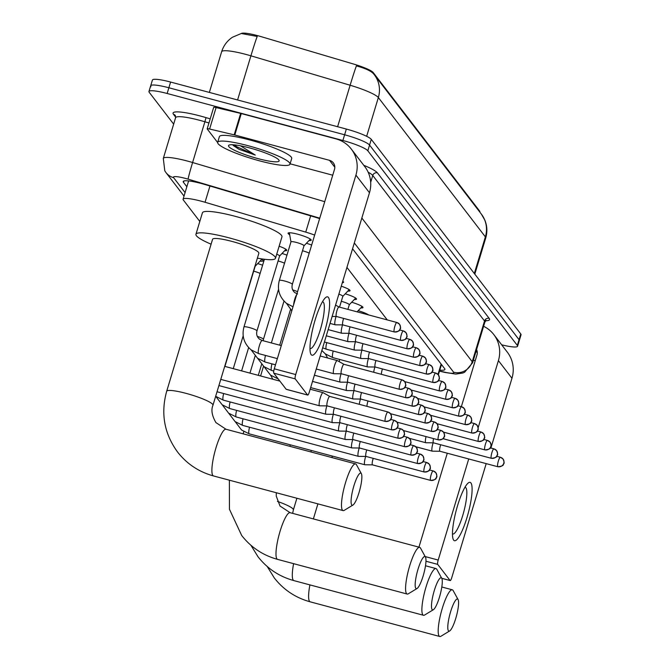 <?xml version="1.0" encoding="UTF-8"?>
<svg xmlns="http://www.w3.org/2000/svg" width="670" height="670" viewBox="0 0 670 670"><rect width="100%" height="100%" fill="white"/><g stroke="black" fill="none" stroke-linecap="round" stroke-linejoin="round"><path stroke-width="1" d="M358.174 310.662A12.085 1.826 16.8 0 1 368.617 314.925M351.708 302.237A12.085 1.826 16.8 0 1 362.972 307.547A12.085 1.826 16.8 0 1 360.778 307.94M345.234 293.812A12.085 1.826 16.8 0 1 356.507 299.13A12.085 1.826 16.8 0 1 354.313 299.515M341.264 286.182A12.085 1.826 16.8 0 1 350.033 290.705A12.085 1.826 16.8 0 1 347.839 291.09M342.755 281.249A12.085 1.826 16.8 0 1 343.568 282.279A12.085 1.826 16.8 0 1 342.32 282.69M306.416 243.277A12.085 1.826 16.8 0 1 311.651 245.044M289.683 234.709A12.085 1.826 16.8 0 1 288.075 233.177A12.085 1.826 16.8 0 1 297.773 234.232A12.085 1.826 16.8 0 1 311.215 240.161A12.085 1.826 16.8 0 1 309.021 240.547M282.011 253.478A12.085 1.826 16.8 0 1 286.961 255.144M279.122 246.217A12.085 1.826 16.8 0 1 286.81 250.371A12.085 1.826 16.8 0 1 284.616 250.756M257.699 263.586A12.856 1.943 16.8 0 1 262.598 265.228M260.613 258.721A12.856 1.943 16.8 0 1 263.151 260.798A12.856 1.943 16.8 0 1 260.044 261.141M314.657 235.078A22.663 3.425 -163.2 0 0 305.746 232.122L205.054 202.265A22.663 3.425 -163.2 0 0 201.276 201.201A22.663 3.425 -163.2 0 0 183.086 199.216A22.663 3.425 -163.2 0 0 183.354 200.037L199.811 221.46M479.787 212.055L479.862 211.812A20.393 3.082 -163.2 0 0 479.628 211.075L373.198 72.528A20.393 3.082 -163.2 0 0 354.154 64.22L260.814 36.549A20.393 3.082 -163.2 0 0 257.414 35.594A20.393 3.082 -163.2 0 0 241.275 33.5L232.482 37.227C227.164 40.795 223.546 45.635 221.628 51.749L209.35 92.418M387.252 319.908L346.934 267.414M366.649 136.303L378.349 97.544A26.44 25.569 -37.5 0 0 374.312 74.747L481.345 214.082A26.44 25.569 142.5 0 1 485.381 236.878L378.349 97.544A30.217 4.573 -163.2 0 0 350.134 85.241L250.915 55.819A26.44 0.863 -73.5 0 1 257.205 36.448L241.284 33.5M173.664 124.134L149.226 92.318A22.663 3.425 16.8 0 1 148.958 91.497A22.663 3.425 16.8 0 1 167.148 93.49L342.889 140.491A22.663 3.425 16.8 0 1 367.822 150.792L517.324 345.41L519.049 339.69A22.663 3.425 16.8 0 1 519.317 340.511A22.663 3.425 16.8 0 0 519.049 339.69L369.555 145.072L519.049 339.69L520.774 333.97A22.663 3.425 16.8 0 1 521.042 334.791L517.583 346.231A22.663 3.425 16.8 0 1 501.679 344.824M342.889 140.491L344.615 134.779A22.663 3.425 16.8 0 1 369.555 145.072A22.663 3.425 16.8 0 0 344.615 134.779L168.874 87.77L344.615 134.779L346.34 129.059A22.663 3.425 16.8 0 1 371.281 139.352L520.774 333.97M150.951 86.598A22.663 3.425 16.8 0 1 150.683 85.785A22.663 3.425 16.8 0 1 168.874 87.77A22.663 3.425 16.8 0 0 150.683 85.785L152.417 80.065A22.663 3.425 16.8 0 1 170.599 82.05L346.34 129.059M373.45 73.683L374.312 74.747A26.44 25.569 -37.5 0 0 373.45 73.683C370.845 70.894 365.167 68.298 356.406 65.895A26.44 0.863 -73.5 0 0 350.134 85.241L337.613 126.722M319.623 218.629A22.663 3.425 -163.2 0 0 313.945 216.829L205.171 184.577A22.663 3.425 -163.2 0 0 201.394 183.513A22.663 3.425 -163.2 0 0 183.203 181.528A22.663 3.425 -163.2 0 0 183.463 182.34L186.855 186.746M517.324 345.41A22.663 3.425 16.8 0 1 517.583 346.231M439.796 370.108A22.663 3.425 -163.2 0 0 444.905 369.463A22.663 3.425 -163.2 0 0 444.637 368.642L352.562 248.771M259.667 160.875A37.771 5.712 16.8 0 1 217.675 142.358A37.771 5.712 16.8 0 1 247.984 145.675A37.771 5.712 16.8 0 1 289.984 164.192A37.771 5.712 16.8 0 1 259.667 160.875M217.675 142.358L219.4 136.647A37.771 5.712 16.8 0 1 249.717 139.955A37.771 5.712 16.8 0 1 291.71 158.472L289.984 164.192M249.743 147.953A26.44 3.995 16.8 0 1 279.013 160.239A26.44 3.995 16.8 0 1 257.916 158.597A26.44 3.995 16.8 0 1 228.989 145.139A26.44 3.995 16.8 0 1 249.743 147.953M233.277 145.541L239.014 149.301L255.262 155.063L240.48 145.8M233.11 145.365L239.014 149.301M234.157 144.854L237.046 146.856L255.262 155.063M311.165 354.639A30.217 6.156 -75 0 1 310.369 352.696A30.217 6.156 -75 0 1 313.845 324.456A30.217 6.156 -75 0 1 324.933 298.242A30.217 6.156 -75 0 1 328.426 297.455A30.217 6.156 -75 0 1 324.464 332.127A30.217 6.156 -75 0 1 311.165 354.639M309.976 348.4A24.17 4.925 105 0 0 310.252 348.509A24.17 4.925 105 0 0 320.754 328.241A24.17 4.925 105 0 0 323.401 302.287A24.17 4.925 105 0 0 322.739 301.81A24.17 4.925 105 0 0 322.446 301.776M217.641 142.534L207.231 128.983A3.777 0.57 -163.2 0 1 207.189 128.849L213.663 107.409A3.777 0.57 16.8 0 1 216.083 107.585L240.664 113.406A3.777 0.57 16.8 0 1 241.275 113.557L335.98 138.891A30.217 29.229 142.5 0 1 351.306 149.075A30.217 29.229 142.5 0 1 355.921 175.121L295.713 374.555A3.777 0.771 105 0 0 295.219 378.885L273.787 373.156A3.777 0.771 -75 0 1 274.281 368.818L334.489 169.393A7.554 7.303 -37.5 0 0 329.506 160.331L234.802 135.005A3.777 0.57 -163.2 0 0 234.19 134.846L209.609 129.025A3.777 0.57 -163.2 0 0 207.189 128.849M351.306 149.075L364.857 166.713A30.217 29.229 142.5 0 1 369.472 192.759L309.264 392.193A3.777 0.771 105 0 1 307.697 395.074A3.777 0.771 105 0 1 307.597 395.007L295.219 378.885M286.392 389.329A3.777 0.771 -75 0 1 286.266 389.345A3.777 0.771 -75 0 1 286.165 389.27L273.787 373.156M332.73 175.205L290.102 163.807M351.733 504.887A16.616 3.384 105 0 0 352.964 505.046A16.616 3.384 105 0 0 359.748 490.038A16.616 3.384 105 0 0 361.365 473.648A16.616 3.384 105 0 0 361.231 473.439A16.616 3.384 105 0 0 353.911 485.817A16.616 3.384 105 0 0 351.733 504.887M352.964 505.046L344.221 510.356A24.17 4.925 -75 0 1 343.09 510.607A24.17 4.925 -75 0 1 342.429 510.13A24.17 4.925 -75 0 1 345.075 484.175A24.17 4.925 -75 0 1 355.586 463.9A24.17 4.925 -75 0 1 356.239 464.377A24.17 4.925 -75 0 1 356.432 464.679L361.365 473.648M166.688 391.255A24.17 3.66 -163.2 0 1 186.093 393.374A24.17 3.66 -163.2 0 1 212.692 404.353A24.17 3.66 -163.2 0 1 212.968 405.224L258.854 253.26A24.17 3.66 -163.2 0 0 231.971 241.409A24.17 3.66 -163.2 0 0 212.574 239.291L166.688 391.255C160.566 413.382 164.2 433.641 177.583 452.041C186.888 463.933 198.864 471.906 213.504 475.943L343.09 510.607M211.092 244.181A41.548 6.281 16.8 0 1 195.942 234.266A41.548 6.281 16.8 0 1 229.291 237.909A41.548 6.281 16.8 0 1 275.487 258.277A41.548 6.281 16.8 0 1 257.372 258.151M195.942 234.266L202.415 212.817A41.548 6.281 16.8 0 1 235.765 216.469A41.548 6.281 16.8 0 1 281.961 236.837L275.487 258.277M415.827 588.335A16.616 3.384 105 0 0 417.058 588.495A16.616 3.384 105 0 0 423.85 573.486A16.616 3.384 105 0 0 425.458 557.088A16.616 3.384 105 0 0 425.324 556.879A16.616 3.384 105 0 0 418.005 569.266A16.616 3.384 105 0 0 415.827 588.335M417.058 588.495L408.315 593.804A24.17 4.925 -75 0 1 407.192 594.047A24.17 4.925 -75 0 1 406.531 593.57A24.17 4.925 -75 0 1 409.169 567.616A24.17 4.925 -75 0 1 419.68 547.348A24.17 4.925 -75 0 1 420.341 547.826A24.17 4.925 -75 0 1 420.534 548.127L425.458 557.088M432.133 609.558A16.616 3.384 105 0 0 433.364 609.717A16.616 3.384 105 0 0 440.156 594.709A16.616 3.384 105 0 0 441.765 578.311A16.616 3.384 105 0 0 441.631 578.11A16.616 3.384 105 0 0 434.311 590.488A16.616 3.384 105 0 0 432.133 609.558M433.364 609.717L424.621 615.027A24.17 4.925 -75 0 1 423.49 615.278A24.17 4.925 -75 0 1 422.837 614.8A24.17 4.925 -75 0 1 425.475 588.846A24.17 4.925 -75 0 1 435.986 568.57A24.17 4.925 -75 0 1 436.647 569.048A24.17 4.925 -75 0 1 436.84 569.349L441.765 578.311M448.439 630.788A16.616 3.384 105 0 0 449.671 630.947A16.616 3.384 105 0 0 456.463 615.939A16.616 3.384 105 0 0 458.071 599.541A16.616 3.384 105 0 0 457.937 599.332A16.616 3.384 105 0 0 450.617 611.718A16.616 3.384 105 0 0 448.439 630.788M449.671 630.947L440.927 636.257A24.17 4.925 -75 0 1 439.796 636.5A24.17 4.925 -75 0 1 439.135 636.023A24.17 4.925 -75 0 1 441.781 610.069A24.17 4.925 -75 0 1 452.292 589.801A24.17 4.925 -75 0 1 452.954 590.278A24.17 4.925 -75 0 1 453.146 590.572L458.071 599.541M323.267 392.796A6.8 1.382 105 0 0 323.149 392.695A6.8 1.382 105 0 0 323.082 392.662A6.8 1.382 105 0 0 320.268 397.863A6.8 1.382 105 0 0 319.381 405.668A6.8 1.382 105 0 0 319.565 405.802A6.8 1.382 105 0 0 319.64 405.811L327.22 405.894A4.908 0.997 105 0 0 327.253 405.894A4.908 0.997 105 0 0 327.362 405.869M329.866 396.498A4.908 0.997 105 0 0 329.782 396.422A4.908 0.997 105 0 0 329.732 396.397A4.908 0.997 105 0 0 327.705 400.158A4.908 0.997 105 0 0 327.06 405.794A4.908 0.997 105 0 0 327.195 405.886L385.351 421.438A4.908 0.997 105 0 0 385.526 421.413M326.868 405.886A6.8 1.382 105 0 0 326.742 406.288A6.8 1.382 105 0 0 325.846 414.094A6.8 1.382 105 0 0 326.039 414.228A6.8 1.382 105 0 0 326.106 414.236L333.694 414.32A4.908 0.997 105 0 0 333.836 414.295M334.422 407.821A4.908 0.997 105 0 0 334.179 408.583A4.908 0.997 105 0 0 333.534 414.211A4.908 0.997 105 0 0 333.668 414.311A4.908 0.997 105 0 0 333.719 414.32M333.333 414.311A6.8 1.382 105 0 0 333.208 414.713A6.8 1.382 105 0 0 332.32 422.51A6.8 1.382 105 0 0 332.504 422.644A6.8 1.382 105 0 0 332.58 422.661L340.159 422.745A4.908 0.997 105 0 0 340.192 422.745A4.908 0.997 105 0 0 340.301 422.72M340.888 416.246A4.908 0.997 105 0 0 340.645 417A4.908 0.997 105 0 0 340 422.636A4.908 0.997 105 0 0 340.134 422.736L398.29 438.289A4.908 0.997 105 0 0 398.466 438.264M339.807 422.736A6.8 1.382 105 0 0 339.682 423.139A6.8 1.382 105 0 0 338.794 430.936A6.8 1.382 105 0 0 338.978 431.07A6.8 1.382 105 0 0 339.045 431.078L346.633 431.162A4.908 0.997 105 0 0 346.775 431.137M347.361 424.663A4.908 0.997 105 0 0 347.119 425.425A4.908 0.997 105 0 0 346.474 431.061A4.908 0.997 105 0 0 346.608 431.153A4.908 0.997 105 0 0 346.658 431.162M260.127 273.419A6.8 1.03 -163.2 0 0 254.097 271.283A6.8 1.03 -163.2 0 0 253.687 271.174M346.273 431.162A6.8 1.382 105 0 0 346.156 431.555A6.8 1.382 105 0 0 345.259 439.361A6.8 1.382 105 0 0 345.444 439.495A6.8 1.382 105 0 0 345.519 439.503L353.107 439.587M353.835 433.088A4.908 0.997 105 0 0 353.592 433.85A4.908 0.997 105 0 0 352.948 439.486A4.908 0.997 105 0 0 353.082 439.579A4.908 0.997 105 0 0 353.132 439.587A4.908 0.997 105 0 0 353.241 439.562M352.747 439.587A6.8 1.382 105 0 0 352.621 439.981A6.8 1.382 105 0 0 351.733 447.786A6.8 1.382 105 0 0 351.918 447.92A6.8 1.382 105 0 0 351.993 447.929L359.572 448.012M360.301 441.513A4.908 0.997 105 0 0 360.058 442.275A4.908 0.997 105 0 0 359.413 447.903A4.908 0.997 105 0 0 359.547 448.004A4.908 0.997 105 0 0 359.606 448.012A4.908 0.997 105 0 0 359.715 447.987M359.221 448.004A6.8 1.382 105 0 0 359.095 448.406A6.8 1.382 105 0 0 358.199 456.211A6.8 1.382 105 0 0 358.391 456.345A6.8 1.382 105 0 0 358.458 456.354L366.046 456.438A4.908 0.997 105 0 0 366.071 456.438A4.908 0.997 105 0 0 366.189 456.412M366.775 449.939A4.908 0.997 105 0 0 366.532 450.692A4.908 0.997 105 0 0 365.887 456.329A4.908 0.997 105 0 0 366.021 456.429L424.169 471.981A4.908 0.997 105 0 0 424.353 471.956M365.686 456.429A6.8 1.382 105 0 0 365.56 456.831A6.8 1.382 105 0 0 364.673 464.628A6.8 1.382 105 0 0 364.857 464.762A6.8 1.382 105 0 0 364.932 464.771L372.512 464.854M373.24 458.364A4.908 0.997 105 0 0 372.997 459.118A4.908 0.997 105 0 0 372.353 464.754A4.908 0.997 105 0 0 372.486 464.854A4.908 0.997 105 0 0 372.545 464.854A4.908 0.997 105 0 0 372.654 464.838M337.462 360.703A6.8 1.382 105 0 0 337.345 360.594A6.8 1.382 105 0 0 337.278 360.569A6.8 1.382 105 0 0 334.472 365.761A6.8 1.382 105 0 0 333.576 373.567A6.8 1.382 105 0 0 333.76 373.701A6.8 1.382 105 0 0 333.836 373.709L341.424 373.793A4.908 0.997 105 0 0 341.449 373.793A4.908 0.997 105 0 0 341.558 373.768M344.07 364.396A4.908 0.997 105 0 0 343.978 364.321A4.908 0.997 105 0 0 343.936 364.304A4.908 0.997 105 0 0 341.901 368.056A4.908 0.997 105 0 0 341.264 373.692A4.908 0.997 105 0 0 341.399 373.785L399.546 389.337A4.908 0.997 105 0 0 399.73 389.32M279.549 256.057A6.8 1.03 -163.2 0 0 279.591 255.99A6.8 1.03 -163.2 0 0 276.718 254.198M284.524 263.218A6.8 1.03 -163.2 0 0 278.502 261.074A6.8 1.03 -163.2 0 0 278.084 260.965M341.064 373.793A6.8 1.382 105 0 0 340.938 374.187A6.8 1.382 105 0 0 340.05 381.992A6.8 1.382 105 0 0 340.234 382.126A6.8 1.382 105 0 0 340.31 382.135L347.889 382.218A4.908 0.997 105 0 0 348.031 382.193M348.618 375.719A4.908 0.997 105 0 0 348.375 376.481A4.908 0.997 105 0 0 347.73 382.109A4.908 0.997 105 0 0 347.864 382.21A4.908 0.997 105 0 0 347.914 382.218M347.529 382.21A6.8 1.382 105 0 0 347.412 382.612A6.8 1.382 105 0 0 346.516 390.409A6.8 1.382 105 0 0 346.708 390.551A6.8 1.382 105 0 0 346.775 390.56L354.363 390.644A4.908 0.997 105 0 0 354.388 390.644A4.908 0.997 105 0 0 354.497 390.618M355.092 384.144A4.908 0.997 105 0 0 354.849 384.898A4.908 0.997 105 0 0 354.204 390.535A4.908 0.997 105 0 0 354.338 390.635L412.486 406.188A4.908 0.997 105 0 0 412.67 406.162M354.003 390.635A6.8 1.382 105 0 0 353.877 391.037A6.8 1.382 105 0 0 352.99 398.834A6.8 1.382 105 0 0 353.174 398.968A6.8 1.382 105 0 0 353.249 398.977L360.828 399.06M361.557 392.57A4.908 0.997 105 0 0 361.314 393.324A4.908 0.997 105 0 0 360.669 398.96A4.908 0.997 105 0 0 360.803 399.06A4.908 0.997 105 0 0 360.862 399.06A4.908 0.997 105 0 0 360.971 399.044M360.477 399.06A6.8 1.382 105 0 0 360.351 399.462A6.8 1.382 105 0 0 359.296 404.312M368.031 400.987A4.908 0.997 105 0 0 367.788 401.749A4.908 0.997 105 0 0 366.951 406.355M303.954 245.848A6.8 1.03 -163.2 0 0 303.996 245.781A6.8 1.03 -163.2 0 0 296.433 242.448A6.8 1.03 -163.2 0 0 290.973 241.853A6.8 1.03 -163.2 0 0 290.973 241.937M339.07 307.086A4.908 0.997 105 0 0 338.986 307.011A4.908 0.997 105 0 0 338.936 306.986A4.908 0.997 105 0 0 336.909 310.746A4.908 0.997 105 0 0 336.265 316.374A4.908 0.997 105 0 0 336.399 316.474A4.908 0.997 105 0 0 336.449 316.483A4.908 0.997 105 0 0 336.558 316.458M453.657 540.137A30.217 6.156 -75 0 1 452.861 538.194A30.217 6.156 -75 0 1 456.337 509.954A30.217 6.156 -75 0 1 467.425 483.748A30.217 6.156 -75 0 1 470.918 482.953A30.217 6.156 -75 0 1 466.956 517.625A30.217 6.156 -75 0 1 453.657 540.137M452.468 533.898A24.17 4.925 105 0 0 452.744 534.007A24.17 4.925 105 0 0 463.246 513.739A24.17 4.925 105 0 0 465.893 487.785A24.17 4.925 105 0 0 465.231 487.308A24.17 4.925 105 0 0 464.938 487.274M483.598 326.29A30.217 29.229 142.5 0 1 493.798 334.573A30.217 29.229 142.5 0 1 498.413 360.619L478.129 427.803M493.798 334.573L507.349 352.211A30.217 29.229 142.5 0 1 511.964 378.257L490.901 448.029M468.724 458.95L438.205 560.053A3.777 0.771 105 0 0 437.711 564.383L425.961 561.242M441.739 578.269L450.089 580.505L437.711 564.383M450.089 580.505A3.777 0.771 105 0 0 450.19 580.58A3.777 0.771 105 0 0 451.748 577.691L486.194 463.623M418.934 547.147L447.292 453.221M461.354 406.656L476.981 354.891A7.554 7.303 -37.5 0 0 476.571 349.572M475.223 360.711L473.363 360.209M309.205 253.151A6.8 1.03 -163.2 0 0 302.907 250.873A6.8 1.03 -163.2 0 0 302.488 250.764M336.064 316.474A6.8 1.382 105 0 0 335.938 316.877A6.8 1.382 105 0 0 335.05 324.674A6.8 1.382 105 0 0 335.234 324.808A6.8 1.382 105 0 0 335.31 324.824L342.889 324.9A4.908 0.997 105 0 0 342.923 324.908A4.908 0.997 105 0 0 343.032 324.883M343.618 318.409A4.908 0.997 105 0 0 343.375 319.163A4.908 0.997 105 0 0 342.73 324.799A4.908 0.997 105 0 0 342.864 324.9L400.802 340.394A4.908 0.997 105 0 0 400.987 340.368M342.538 324.9A6.8 1.382 105 0 0 342.412 325.302A6.8 1.382 105 0 0 341.524 333.099A6.8 1.382 105 0 0 341.708 333.233A6.8 1.382 105 0 0 341.775 333.241L349.363 333.325M350.092 326.826A4.908 0.997 105 0 0 349.849 327.588A4.908 0.997 105 0 0 349.204 333.224A4.908 0.997 105 0 0 349.338 333.317A4.908 0.997 105 0 0 349.388 333.325A4.908 0.997 105 0 0 349.505 333.3M349.003 333.325A6.8 1.382 105 0 0 348.886 333.719A6.8 1.382 105 0 0 347.99 341.524A6.8 1.382 105 0 0 348.174 341.658A6.8 1.382 105 0 0 348.249 341.666L355.837 341.75A4.908 0.997 105 0 0 355.971 341.725M356.566 335.251A4.908 0.997 105 0 0 356.314 336.013A4.908 0.997 105 0 0 355.678 341.65A4.908 0.997 105 0 0 355.812 341.742A4.908 0.997 105 0 0 355.862 341.75M355.477 341.75A6.8 1.382 105 0 0 355.351 342.144A6.8 1.382 105 0 0 354.464 349.949A6.8 1.382 105 0 0 354.648 350.083A6.8 1.382 105 0 0 354.715 350.092L362.303 350.175M363.031 343.677A4.908 0.997 105 0 0 362.788 344.439A4.908 0.997 105 0 0 362.143 350.067A4.908 0.997 105 0 0 362.277 350.167A4.908 0.997 105 0 0 362.328 350.175A4.908 0.997 105 0 0 362.445 350.15M361.942 350.167A6.8 1.382 105 0 0 361.825 350.569A6.8 1.382 105 0 0 360.929 358.366A6.8 1.382 105 0 0 361.113 358.509A6.8 1.382 105 0 0 361.189 358.517L368.776 358.601A4.908 0.997 105 0 0 368.91 358.576M369.505 352.102A4.908 0.997 105 0 0 369.262 352.856A4.908 0.997 105 0 0 368.617 358.492A4.908 0.997 105 0 0 368.751 358.592A4.908 0.997 105 0 0 368.802 358.601M368.416 358.592A6.8 1.382 105 0 0 368.291 358.994A6.8 1.382 105 0 0 367.403 366.791A6.8 1.382 105 0 0 367.587 366.925A6.8 1.382 105 0 0 367.663 366.934L375.242 367.018M375.971 360.527A4.908 0.997 105 0 0 375.728 361.281A4.908 0.997 105 0 0 375.083 366.917A4.908 0.997 105 0 0 375.217 367.018A4.908 0.997 105 0 0 375.275 367.018A4.908 0.997 105 0 0 375.384 367.001M342.772 296.391A6.8 1.03 -163.2 0 0 342.814 296.324A6.8 1.03 -163.2 0 0 338.869 294.122M349.246 304.817A6.8 1.03 -163.2 0 0 349.288 304.75A6.8 1.03 -163.2 0 0 341.725 301.416A6.8 1.03 -163.2 0 0 341.315 301.307M374.89 367.018A6.8 1.382 105 0 0 374.764 367.42A6.8 1.382 105 0 0 373.709 372.269M382.444 368.944A4.908 0.997 105 0 0 382.202 369.706A4.908 0.997 105 0 0 381.364 374.312M426.045 436.589A6.8 1.382 105 0 0 425.634 442.602A6.8 1.382 105 0 0 425.819 442.736A6.8 1.382 105 0 0 425.894 442.753L433.482 442.837A4.908 0.997 105 0 0 433.616 442.811M433.565 438.599A4.908 0.997 105 0 0 433.322 442.728A4.908 0.997 105 0 0 433.456 442.828A4.908 0.997 105 0 0 433.507 442.837M433.121 442.828A6.8 1.382 105 0 0 432.996 443.23A6.8 1.382 105 0 0 432.108 451.027A6.8 1.382 105 0 0 432.292 451.161A6.8 1.382 105 0 0 432.368 451.17L439.947 451.253A4.908 0.997 105 0 0 439.981 451.253A4.908 0.997 105 0 0 440.09 451.228M440.676 444.754A4.908 0.997 105 0 0 440.433 445.517A4.908 0.997 105 0 0 439.788 451.153A4.908 0.997 105 0 0 439.922 451.253L497.86 466.747A4.908 0.997 105 0 0 498.044 466.722M209.961 186L205.054 202.265M373.198 72.528L372.997 73.189M479.628 211.075L479.46 211.628M310.654 215.849L305.746 232.122M441.111 364.061L437.996 374.396M237.582 99.972L250.915 55.819A30.217 4.573 -163.2 0 0 245.882 54.404A30.217 4.573 -163.2 0 0 221.628 51.749M481.345 214.082L484.862 220.179C487.199 226.008 487.484 231.937 485.733 237.967A30.217 4.573 -163.2 0 0 485.381 236.878L474.327 273.502M170.599 82.05L167.148 93.49M371.281 139.352L367.822 150.792M183.873 180.992L183.463 182.34M319.757 218.177L188.094 179.15A15.108 2.286 -163.2 0 0 185.573 178.438A15.108 2.286 -163.2 0 0 173.622 177.659L185.088 192.583M173.622 177.659A15.108 14.614 -37.5 0 1 165.959 172.559L164.795 170.833L163.304 158.447A30.217 4.573 16.8 0 1 187.558 161.102A30.217 4.573 16.8 0 1 192.592 162.517L204.886 121.773A30.217 4.573 -163.2 0 0 199.853 120.357A30.217 4.573 -163.2 0 0 175.599 117.702L175.373 115.542A3.777 3.652 142.5 0 0 173.463 114.269A33.994 5.142 16.8 0 1 200.347 116.019A33.994 5.142 16.8 0 1 206.017 117.618L210.204 118.858M175.708 117.191L173.463 114.269M363.768 165.297A33.994 5.142 16.8 0 1 377.403 172.86L489.175 318.367A33.994 5.142 16.8 0 1 485.708 320.754M370.686 182.307L372.746 175.481A30.217 4.573 -163.2 0 0 368.173 172.232M188.094 179.15A15.108 0.494 -73.5 0 1 192.592 162.517L324.741 201.695M208.956 122.979L204.886 121.773L206.017 117.618M361.842 218.035L472.224 361.733L484.527 320.989L372.746 175.481A3.777 3.652 142.5 0 1 377.403 172.86M439.537 370.962L444.109 372.043A15.108 2.286 -163.2 0 0 453.615 372.21A15.108 14.614 -37.5 0 0 472.224 361.733A30.217 4.573 16.8 0 1 472.576 362.822L484.871 322.077A30.217 4.573 -163.2 0 0 484.527 320.989A3.777 3.652 142.5 0 1 489.175 318.367M453.615 372.21L354.321 242.942M439.478 371.155L444.947 372.445A15.108 5.569 -76.7 0 1 444.109 372.043M369.472 192.759L355.921 175.121M286.165 389.27L307.597 395.007M334.807 167.24L329.506 160.331M241.275 113.557L234.802 135.005M274.281 368.818L295.713 374.555M234.19 134.846L240.664 113.406M216.083 107.585L209.609 129.025M212.968 405.224C210.941 409.898 211.929 415.685 215.924 422.586L225.991 429.244A24.17 4.925 105 0 0 215.48 449.511A24.17 4.925 105 0 0 212.842 475.466A24.17 4.925 105 0 0 213.504 475.943M276.274 492.735L276.241 496.076L280.018 506.034L290.093 512.684A24.17 4.925 105 0 0 279.583 532.96A24.17 4.925 105 0 0 276.936 558.906A24.17 4.925 105 0 0 277.598 559.383L407.192 594.047M293.611 563.671A24.17 4.925 105 0 0 293.242 580.136A24.17 4.925 105 0 0 293.904 580.614L423.49 615.278M296.894 498.245L293.376 509.895A24.17 3.66 -163.2 0 0 293.091 509.024A24.17 3.66 -163.2 0 0 277.43 501.403M309.917 584.893A24.17 4.925 105 0 0 309.548 601.358A24.17 4.925 105 0 0 310.21 601.836L439.796 636.5M388.022 412.05A4.908 0.997 105 0 0 387.888 411.958A4.908 0.997 105 0 0 385.753 416.07A4.908 0.997 105 0 0 385.216 421.346A4.908 0.997 105 0 0 385.351 421.438C393.055 420.584 390.141 418.549 391.221 418.407C391.925 418.13 391.682 416.564 390.51 413.708A4.908 4.749 -37.5 0 0 388.022 412.05M385.216 421.346A4.908 4.749 142.5 0 0 391.263 417.938A4.908 4.749 -37.5 0 0 390.51 413.708L387.888 411.958L329.732 396.397M391.682 429.763A4.908 4.749 142.5 0 0 397.729 426.363A4.908 4.749 -37.5 0 0 394.488 420.475A4.908 0.997 105 0 0 394.354 420.375A4.908 0.997 105 0 0 392.218 424.495A4.908 0.997 105 0 0 391.682 429.763A4.908 0.997 105 0 0 391.816 429.864A4.908 0.997 105 0 0 392 429.839M400.962 428.901A4.908 0.997 105 0 0 400.828 428.8A4.908 0.997 105 0 0 398.692 432.921A4.908 0.997 105 0 0 398.156 438.188A4.908 0.997 105 0 0 398.29 438.289C405.995 437.435 403.08 435.391 404.161 435.257C404.864 434.981 404.63 433.415 403.449 430.55A4.908 4.749 -37.5 0 0 400.962 428.901M398.156 438.188A4.908 4.749 142.5 0 0 404.203 434.788A4.908 4.749 -37.5 0 0 403.449 430.55L400.828 428.8L397.184 427.828M404.63 446.614A4.908 4.749 142.5 0 0 410.668 443.213A4.908 4.749 -37.5 0 0 407.435 437.326A4.908 0.997 105 0 0 407.293 437.225A4.908 0.997 105 0 0 405.166 441.346A4.908 0.997 105 0 0 404.63 446.614A4.908 0.997 105 0 0 404.764 446.714A4.908 0.997 105 0 0 404.94 446.689M223.654 393.533A6.8 1.382 105 0 0 223.135 399.998A6.8 1.382 105 0 0 223.202 400.074A6.8 1.382 105 0 0 223.319 400.132L338.978 431.07M411.095 455.039A4.908 4.749 142.5 0 0 417.142 451.63A4.908 4.749 -37.5 0 0 413.901 445.743A4.908 0.997 105 0 0 413.767 445.651A4.908 0.997 105 0 0 411.631 449.763A4.908 0.997 105 0 0 411.095 455.039A4.908 0.997 105 0 0 411.229 455.131A4.908 0.997 105 0 0 411.413 455.114M230.12 401.958A6.8 1.382 105 0 0 229.601 408.424A6.8 1.382 105 0 0 229.668 408.499A6.8 1.382 105 0 0 229.785 408.558L345.444 439.495M417.569 463.464A4.908 4.749 142.5 0 0 423.616 460.056A4.908 4.749 -37.5 0 0 420.375 454.168A4.908 0.997 105 0 0 420.241 454.076A4.908 0.997 105 0 0 418.105 458.188A4.908 0.997 105 0 0 417.569 463.464A4.908 0.997 105 0 0 417.703 463.556A4.908 0.997 105 0 0 417.879 463.531M236.594 410.375A6.8 1.382 105 0 0 236.075 416.849A6.8 1.382 105 0 0 236.141 416.924A6.8 1.382 105 0 0 236.259 416.983L351.918 447.92M426.84 462.593A4.908 0.997 105 0 0 426.706 462.493A4.908 0.997 105 0 0 424.571 466.613A4.908 0.997 105 0 0 424.035 471.881A4.908 0.997 105 0 0 424.169 471.981C431.882 471.127 428.968 469.084 430.04 468.95C430.743 468.673 430.508 467.107 429.336 464.251A4.908 4.749 -37.5 0 0 426.84 462.593M424.035 471.881A4.908 4.749 142.5 0 0 430.081 468.481A4.908 4.749 -37.5 0 0 429.336 464.251L426.706 462.493L423.063 461.521M243.059 418.8A6.8 1.382 105 0 0 242.54 425.274A6.8 1.382 105 0 0 242.615 425.341A6.8 1.382 105 0 0 242.733 425.408L358.391 456.345M430.508 480.306A4.908 4.749 142.5 0 0 436.555 476.906A4.908 4.749 -37.5 0 0 433.314 471.018A4.908 0.997 105 0 0 433.18 470.918A4.908 0.997 105 0 0 431.044 475.038A4.908 0.997 105 0 0 430.508 480.306A4.908 0.997 105 0 0 430.643 480.407A4.908 0.997 105 0 0 430.827 480.382M249.533 427.226A6.8 1.382 105 0 0 249.014 433.699A6.8 1.382 105 0 0 249.081 433.766A6.8 1.382 105 0 0 249.198 433.833L364.857 464.762M402.218 379.949A4.908 0.997 105 0 0 402.084 379.857A4.908 0.997 105 0 0 399.948 383.969A4.908 0.997 105 0 0 399.412 389.245A4.908 0.997 105 0 0 399.546 389.337C407.251 388.483 404.345 386.448 405.417 386.314C406.121 386.029 405.886 384.463 404.705 381.607A4.908 4.749 -37.5 0 0 402.218 379.949M399.412 389.245A4.908 4.749 142.5 0 0 405.459 385.836A4.908 4.749 -37.5 0 0 404.705 381.607L402.084 379.857L343.936 364.304M279.591 255.99L256.97 330.896A6.8 1.03 -163.2 0 0 256.819 330.561A6.8 1.03 -163.2 0 0 249.416 327.563A6.8 1.03 -163.2 0 0 243.955 326.968L264.399 259.265M262.313 340.544A6.8 1.382 105 0 0 262.196 340.486A6.8 1.382 105 0 0 259.24 346.189A6.8 1.382 105 0 0 258.494 353.484A6.8 1.382 105 0 0 258.561 353.559A6.8 1.382 105 0 0 258.679 353.618L277.363 358.618M405.886 397.67A4.908 4.749 142.5 0 0 411.933 394.262A4.908 4.749 -37.5 0 0 408.692 388.374A4.908 0.997 105 0 0 408.558 388.282A4.908 0.997 105 0 0 406.422 392.394A4.908 0.997 105 0 0 405.886 397.67A4.908 0.997 105 0 0 406.02 397.762A4.908 0.997 105 0 0 406.196 397.737M265.488 355.435A6.8 1.382 105 0 0 264.968 361.909A6.8 1.382 105 0 0 265.035 361.984A6.8 1.382 105 0 0 265.153 362.043L275.487 364.807M278.553 289.289L263.444 339.322A6.8 1.03 -163.2 0 0 263.285 338.986A6.8 1.03 -163.2 0 0 257.305 336.399M415.157 396.799A4.908 0.997 105 0 0 415.023 396.699A4.908 0.997 105 0 0 412.887 400.819A4.908 0.997 105 0 0 412.352 406.087A4.908 0.997 105 0 0 412.486 406.188C420.199 405.333 417.284 403.29 418.356 403.156C419.06 402.879 418.825 401.313 417.653 398.457A4.908 4.749 -37.5 0 0 415.157 396.799M412.352 406.087A4.908 4.749 142.5 0 0 418.398 402.687A4.908 4.749 -37.5 0 0 417.653 398.457L415.023 396.699L411.38 395.727M271.953 363.86A6.8 1.382 105 0 0 271.434 370.334A6.8 1.382 105 0 0 271.509 370.401A6.8 1.382 105 0 0 271.626 370.468L273.762 371.038M418.825 414.512A4.908 4.749 142.5 0 0 424.872 411.112A4.908 4.749 -37.5 0 0 421.631 405.224A4.908 0.997 105 0 0 421.497 405.124A4.908 0.997 105 0 0 419.361 409.244A4.908 0.997 105 0 0 418.825 414.512A4.908 0.997 105 0 0 418.959 414.613A4.908 0.997 105 0 0 419.135 414.588M277.715 378.274A6.8 1.382 105 0 0 277.908 378.751A6.8 1.382 105 0 0 277.975 378.826A6.8 1.382 105 0 0 278.092 378.885L278.217 378.918M425.291 422.938A4.908 4.749 142.5 0 0 431.338 419.537A4.908 4.749 -37.5 0 0 428.097 413.641A4.908 0.997 105 0 0 427.963 413.549A4.908 0.997 105 0 0 425.835 417.67A4.908 0.997 105 0 0 425.291 422.938A4.908 0.997 105 0 0 425.425 423.038A4.908 0.997 105 0 0 425.609 423.013M431.765 431.363A4.908 4.749 142.5 0 0 437.812 427.954A4.908 4.749 -37.5 0 0 434.57 422.067A4.908 0.997 105 0 0 434.436 421.974A4.908 0.997 105 0 0 432.301 426.087A4.908 0.997 105 0 0 431.765 431.363A4.908 0.997 105 0 0 431.899 431.455A4.908 0.997 105 0 0 432.083 431.43M438.239 439.788A4.908 4.749 142.5 0 0 444.285 436.379A4.908 4.749 -37.5 0 0 441.044 430.492A4.908 0.997 105 0 0 440.91 430.391A4.908 0.997 105 0 0 438.775 434.512A4.908 0.997 105 0 0 438.239 439.788A4.908 0.997 105 0 0 438.373 439.88A4.908 0.997 105 0 0 438.548 439.855M394.203 331.876A4.908 4.749 142.5 0 0 400.25 328.467A4.908 4.749 -37.5 0 0 397.009 322.58A4.908 0.997 105 0 0 396.875 322.488A4.908 0.997 105 0 0 394.739 326.6A4.908 0.997 105 0 0 394.203 331.876A4.908 0.997 105 0 0 394.337 331.968A4.908 0.997 105 0 0 394.513 331.943M303.996 245.781L292.338 284.382A6.8 1.03 -163.2 0 0 292.179 284.047A6.8 1.03 -163.2 0 0 284.775 281.048A6.8 1.03 -163.2 0 0 279.323 280.454L290.973 241.853M296.676 294.632A6.8 1.382 105 0 0 293.628 304.741M511.964 378.257L498.413 360.619M477.3 352.738L476.094 351.164M425.174 556.569L438.205 560.053M403.474 331.005A4.908 0.997 105 0 0 403.34 330.905A4.908 0.997 105 0 0 401.204 335.025A4.908 0.997 105 0 0 400.668 340.293A4.908 0.997 105 0 0 400.802 340.394C408.516 339.539 405.601 337.496 406.673 337.362C407.377 337.085 407.142 335.519 405.97 332.663A4.908 4.749 -37.5 0 0 403.474 331.005M400.668 340.293A4.908 4.749 142.5 0 0 406.715 336.893A4.908 4.749 -37.5 0 0 405.97 332.663L403.34 330.905L399.697 329.933M297.547 291.752A6.8 1.03 -163.2 0 0 292.673 289.875M407.142 348.718A4.908 4.749 142.5 0 0 413.189 345.318A4.908 4.749 -37.5 0 0 409.948 339.43A4.908 0.997 105 0 0 409.814 339.33A4.908 0.997 105 0 0 407.678 343.45A4.908 0.997 105 0 0 407.142 348.718A4.908 0.997 105 0 0 407.276 348.819A4.908 0.997 105 0 0 407.452 348.794M413.608 357.144A4.908 4.749 142.5 0 0 419.654 353.743A4.908 4.749 -37.5 0 0 416.413 347.847A4.908 0.997 105 0 0 416.279 347.755A4.908 0.997 105 0 0 414.152 351.876A4.908 0.997 105 0 0 413.608 357.144A4.908 0.997 105 0 0 413.742 357.244A4.908 0.997 105 0 0 413.926 357.219M420.082 365.569A4.908 4.749 142.5 0 0 426.128 362.16A4.908 4.749 -37.5 0 0 422.887 356.272A4.908 0.997 105 0 0 422.753 356.18A4.908 0.997 105 0 0 420.618 360.293A4.908 0.997 105 0 0 420.082 365.569A4.908 0.997 105 0 0 420.216 365.661A4.908 0.997 105 0 0 420.4 365.636M426.555 373.994A4.908 4.749 142.5 0 0 432.602 370.585A4.908 4.749 -37.5 0 0 429.361 364.698A4.908 0.997 105 0 0 429.227 364.597A4.908 0.997 105 0 0 427.091 368.718A4.908 0.997 105 0 0 426.555 373.994A4.908 0.997 105 0 0 426.69 374.086A4.908 0.997 105 0 0 426.865 374.061M326.734 342.613A6.8 1.382 105 0 0 326.215 349.087A6.8 1.382 105 0 0 326.282 349.154A6.8 1.382 105 0 0 326.399 349.221L361.113 358.509M433.021 382.411A4.908 4.749 142.5 0 0 439.068 379.011A4.908 4.749 -37.5 0 0 435.827 373.123A4.908 0.997 105 0 0 435.693 373.022A4.908 0.997 105 0 0 433.557 377.143A4.908 0.997 105 0 0 433.021 382.411A4.908 0.997 105 0 0 433.155 382.511A4.908 0.997 105 0 0 433.339 382.486M333.199 351.038A6.8 1.382 105 0 0 332.68 357.504A6.8 1.382 105 0 0 332.755 357.579A6.8 1.382 105 0 0 332.873 357.638L367.587 366.925M439.495 390.836A4.908 4.749 142.5 0 0 445.542 387.436A4.908 4.749 -37.5 0 0 442.3 381.548A4.908 0.997 105 0 0 442.167 381.448A4.908 0.997 105 0 0 440.031 385.568A4.908 0.997 105 0 0 439.495 390.836A4.908 0.997 105 0 0 439.629 390.937A4.908 0.997 105 0 0 439.805 390.911M339.673 359.463A6.8 1.382 105 0 0 339.196 361.632M445.96 399.261A4.908 4.749 142.5 0 0 452.007 395.853A4.908 4.749 -37.5 0 0 448.766 389.965A4.908 0.997 105 0 0 448.632 389.873A4.908 0.997 105 0 0 446.505 393.985A4.908 0.997 105 0 0 445.96 399.261A4.908 0.997 105 0 0 446.094 399.362A4.908 0.997 105 0 0 446.279 399.337M452.434 407.687A4.908 4.749 142.5 0 0 458.481 404.278A4.908 4.749 -37.5 0 0 455.24 398.39A4.908 0.997 105 0 0 455.106 398.298A4.908 0.997 105 0 0 452.97 402.41A4.908 0.997 105 0 0 452.434 407.687A4.908 0.997 105 0 0 452.568 407.779A4.908 0.997 105 0 0 452.753 407.754M458.908 416.112A4.908 4.749 142.5 0 0 464.955 412.703A4.908 4.749 -37.5 0 0 461.714 406.816A4.908 0.997 105 0 0 461.58 406.715A4.908 0.997 105 0 0 459.444 410.836A4.908 0.997 105 0 0 458.908 416.112A4.908 0.997 105 0 0 459.042 416.204A4.908 0.997 105 0 0 459.218 416.179M465.374 424.529A4.908 4.749 142.5 0 0 471.42 421.128A4.908 4.749 -37.5 0 0 468.179 415.241A4.908 0.997 105 0 0 468.045 415.14A4.908 0.997 105 0 0 465.91 419.261A4.908 0.997 105 0 0 465.374 424.529A4.908 0.997 105 0 0 465.508 424.629A4.908 0.997 105 0 0 465.692 424.604M471.847 432.954A4.908 4.749 142.5 0 0 477.894 429.554A4.908 4.749 -37.5 0 0 474.653 423.666A4.908 0.997 105 0 0 474.519 423.566A4.908 0.997 105 0 0 472.383 427.686A4.908 0.997 105 0 0 471.847 432.954A4.908 0.997 105 0 0 471.981 433.055A4.908 0.997 105 0 0 472.157 433.029M478.313 441.379A4.908 4.749 142.5 0 0 484.36 437.971A4.908 4.749 -37.5 0 0 481.119 432.083A4.908 0.997 105 0 0 480.985 431.991A4.908 0.997 105 0 0 478.857 436.103A4.908 0.997 105 0 0 478.313 441.379A4.908 0.997 105 0 0 478.447 441.471A4.908 0.997 105 0 0 478.631 441.455M484.787 449.805A4.908 4.749 142.5 0 0 490.834 446.396A4.908 4.749 -37.5 0 0 487.593 440.508A4.908 0.997 105 0 0 487.458 440.416A4.908 0.997 105 0 0 485.323 444.528A4.908 0.997 105 0 0 484.787 449.805A4.908 0.997 105 0 0 484.921 449.897A4.908 0.997 105 0 0 485.105 449.871M491.261 458.221A4.908 4.749 142.5 0 0 497.307 454.821A4.908 4.749 -37.5 0 0 494.066 448.933A4.908 0.997 105 0 0 493.932 448.833A4.908 0.997 105 0 0 491.797 452.954A4.908 0.997 105 0 0 491.261 458.221A4.908 0.997 105 0 0 491.395 458.322A4.908 0.997 105 0 0 491.571 458.297M500.532 457.359A4.908 0.997 105 0 0 500.398 457.258A4.908 0.997 105 0 0 498.262 461.379A4.908 0.997 105 0 0 497.726 466.647A4.908 0.997 105 0 0 497.86 466.747C505.574 465.893 502.659 463.849 503.731 463.715C504.435 463.439 504.2 461.865 503.028 459.009A4.908 4.749 -37.5 0 0 500.532 457.359M497.726 466.647A4.908 4.749 142.5 0 0 503.773 463.246A4.908 4.749 -37.5 0 0 503.028 459.009L500.398 457.258L496.755 456.287M188.613 180.917L183.086 199.216M441.48 364.53L438.364 374.84M485.733 237.967L474.812 274.13M148.958 91.497L150.683 85.785M163.304 158.447L175.599 117.702M484.871 322.077L486.261 320.402L484.686 320.553M444.947 372.445L455.826 374.078L462.777 373.031L464.603 372.244L472.576 362.822M165.959 172.559L184.032 196.092M286.266 389.345L307.697 395.074M225.991 429.244L355.586 463.9M229.375 480.189L229.45 509.259L241.686 535.481C250.99 547.382 262.958 555.346 277.598 559.383M263.519 366.272L260.605 375.954M243.813 431.564L243.126 433.825M290.093 512.684L419.68 547.348M290.303 444.821L289.85 446.32M250.915 545.271L257.984 556.711C267.297 568.604 279.264 576.577 293.904 580.614M425.492 565.765L435.986 568.57M293.376 509.895L292.639 513.371M311.324 450.449L310.872 451.94M267.213 566.493L274.29 577.934C283.603 589.835 295.571 597.799 310.21 601.836M441.798 586.995L452.292 589.801M332.337 456.069L331.885 457.568M317.907 503.865L313.367 518.915M220.773 379.379L319.565 405.802M329.757 396.406L323.149 392.695M224.71 366.356L279.901 381.121M310.16 389.211L323.082 392.662M390.71 419.403L394.354 420.375L396.983 422.134C398.156 424.989 398.39 426.555 397.687 426.832C396.615 426.966 399.529 429.009 391.816 429.864L333.668 414.311M218.906 385.568L326.039 414.228M217.038 391.766L332.504 422.644M403.658 436.254L407.293 437.225L409.923 438.976C411.095 441.831 411.33 443.406 410.626 443.682C409.554 443.816 412.469 445.86 404.764 446.714L346.608 431.153M215.665 396.305L223.319 400.132M255.178 266.233L261.752 259.349M255.186 266.191L224.927 366.415M410.124 444.671L413.767 445.651L416.397 447.401C417.569 450.257 417.804 451.823 417.1 452.108C416.028 452.242 418.943 454.277 411.229 455.131L353.082 439.579M215.799 396.414L222.164 404.755L229.785 408.558M243.185 335.804L233.269 368.642M416.598 453.096L420.241 454.076L422.862 455.826C424.035 458.682 424.278 460.248 423.574 460.524C422.494 460.659 425.408 462.702 417.703 463.556L359.547 448.004M222.264 404.831L228.638 413.181L236.259 416.983M248.645 347.588L241.61 370.878M228.738 413.256L235.103 421.606L242.733 425.408M255.111 356.013L249.952 373.106M429.537 469.946L433.18 470.918L435.802 472.668C436.982 475.524 437.217 477.099 436.513 477.375C435.433 477.509 438.347 479.553 430.643 480.407L372.486 464.854M235.203 421.681L241.577 430.023L249.198 433.833M261.585 364.438L258.293 375.334M256.97 330.896C256.124 334.188 256.945 336.935 259.458 339.121L262.196 340.486L281.291 345.594M258.679 353.618L251.057 349.815C243.997 343.635 241.627 336.013 243.955 326.968M316.257 369.019L333.76 373.701M343.961 364.304L337.345 360.594M279.583 256.024L285.981 249.324M320.185 355.996L337.278 360.569M404.915 387.302L408.558 388.282L411.179 390.032C412.352 392.888 412.594 394.454 411.891 394.731C410.81 394.865 413.725 396.908 406.02 397.762L347.864 382.21M265.153 362.043L257.531 358.241L251.158 349.891M314.389 375.208L340.234 382.126M263.151 340.737L263.444 339.322M271.626 370.468L263.997 366.658L257.632 358.316M312.513 381.406L346.708 390.551M284.005 301.073L271.367 342.94M417.854 404.152L421.497 405.124L424.118 406.874C425.299 409.73 425.534 411.305 424.83 411.581C423.75 411.715 426.664 413.759 418.959 414.613L360.803 399.06M278.092 378.885L270.471 375.083L264.097 366.741M310.646 387.595L353.174 398.968M290.478 309.498L279.708 345.167M424.328 412.578L427.963 413.549L430.592 415.3C431.765 418.155 431.999 419.722 431.296 420.006C430.224 420.14 433.138 422.184 425.425 423.038L390.501 413.692M272.849 379.228L270.571 375.166M430.793 420.995L434.436 421.974L437.058 423.725C438.239 426.581 438.473 428.147 437.77 428.432C436.698 428.566 439.604 430.601 431.899 431.455L396.967 422.117M437.267 429.42L440.91 430.391L443.532 432.15C444.704 435.006 444.947 436.572 444.244 436.848C443.163 436.982 446.078 439.026 438.373 439.88L403.441 430.542M338.936 306.986L396.875 322.488L399.496 324.238C400.668 327.094 400.911 328.66 400.199 328.937C399.127 329.071 402.042 331.114 394.337 331.968L336.399 316.474M290.964 241.887L289.34 232.766M292.338 284.382C291.484 287.673 292.313 290.411 294.817 292.606L297.555 293.963M293.008 306.793L286.425 303.301C279.356 297.111 276.995 289.499 279.323 280.454M338.961 306.994L335.561 305.084M303.979 245.823L310.386 239.115M336.424 316.483L332.136 316.433M441.773 578.327L450.19 580.58M291.793 310.796L286.526 303.376M330.025 323.417L335.234 324.808M406.171 338.358L409.814 339.33L412.435 341.08C413.616 343.936 413.851 345.511 413.147 345.787C412.067 345.921 414.981 347.965 407.276 348.819L349.338 333.317M328.158 329.606L341.708 333.233M412.636 346.784L416.279 347.755L418.909 349.505C420.082 352.361 420.316 353.928 419.613 354.212C418.541 354.346 421.455 356.39 413.742 357.244L355.812 341.742M326.282 335.804L348.174 341.658M419.11 355.201L422.753 356.18L425.375 357.931C426.555 360.787 426.79 362.353 426.087 362.637C425.006 362.772 427.921 364.807 420.216 365.661L362.277 350.167M324.414 341.993L354.648 350.083M425.584 363.626L429.227 364.597L431.849 366.356C433.021 369.212 433.264 370.778 432.552 371.054C431.48 371.188 434.394 373.232 426.69 374.086L368.751 358.592M326.399 349.221L322.655 347.831M432.05 372.051L435.693 373.022L438.322 374.773C439.495 377.637 439.729 379.203 439.026 379.48C437.954 379.614 440.868 381.657 433.155 382.511L375.217 367.018M332.873 357.638L325.243 353.835L321.851 350.485M342.805 296.358L349.204 289.658M342.814 296.324L339.548 307.153M438.523 380.476L442.167 381.448L444.788 383.198C445.969 386.054 446.203 387.628 445.5 387.905C444.419 388.039 447.334 390.082 439.629 390.937L404.697 381.59M327.622 357.981L325.344 353.919M347.889 309.381L349.288 304.75L355.678 298.083M444.989 388.893L448.632 389.873L451.262 391.623C452.434 394.479 452.669 396.045 451.965 396.33C450.893 396.464 453.808 398.499 446.094 399.362L411.171 390.015M357.06 311.835L362.152 306.508M451.463 397.318L455.106 398.298L457.727 400.049C458.908 402.904 459.143 404.471 458.439 404.755C457.359 404.889 460.273 406.925 452.568 407.779L417.636 398.441M457.937 405.744L461.58 406.715L464.201 408.474C465.374 411.33 465.617 412.896 464.905 413.172C463.833 413.306 466.747 415.35 459.042 416.204L424.11 406.866M464.402 414.169L468.045 415.14L470.675 416.891C471.847 419.755 472.082 421.321 471.379 421.597C470.306 421.732 473.221 423.775 465.508 424.629L430.584 415.283M470.876 422.594L474.519 423.566L477.141 425.316C478.321 428.172 478.556 429.746 477.852 430.023C476.772 430.157 479.687 432.2 471.981 433.055L437.049 423.708M477.342 431.011L480.985 431.991L483.614 433.741C484.787 436.597 485.021 438.163 484.318 438.448C483.246 438.582 486.16 440.617 478.447 441.471L443.523 432.133M483.815 439.436L487.458 440.416L490.08 442.167C491.261 445.022 491.495 446.589 490.792 446.865C489.711 447.007 492.626 449.042 484.921 449.897L443.029 438.691M490.289 447.861L493.932 448.833L496.554 450.592C497.726 453.448 497.969 455.014 497.266 455.29C496.185 455.424 499.1 457.468 491.395 458.322L433.456 442.828M409.32 438.322L425.819 442.736M415.794 446.748L432.292 451.161"/></g></svg>
